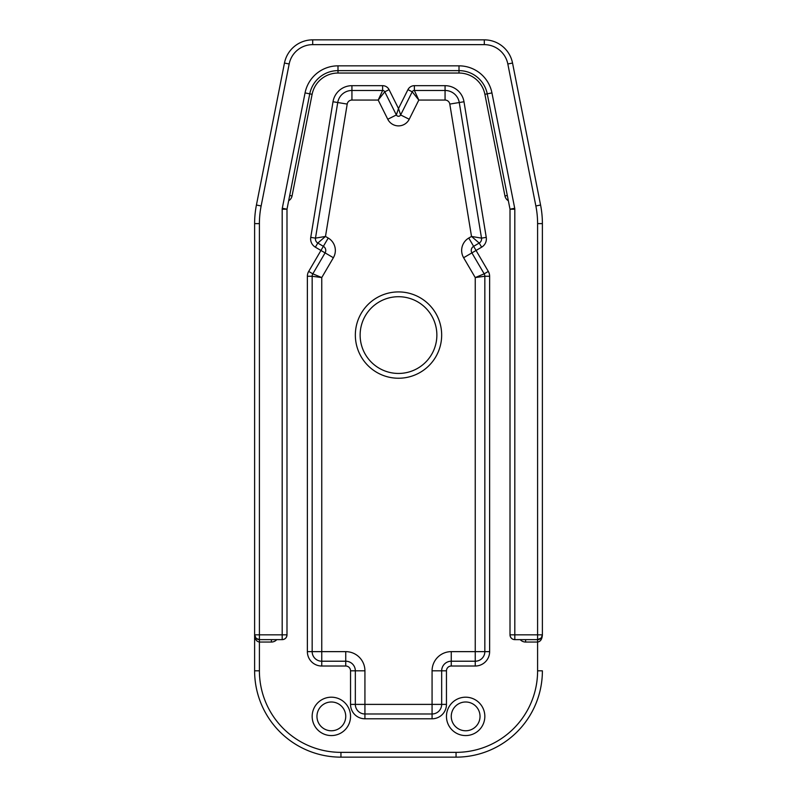 <?xml version="1.0" encoding="UTF-8"?>
<svg xmlns="http://www.w3.org/2000/svg" width="797" height="797" viewBox="0 0 797 797"><rect width="100%" height="100%" fill="white"/><g stroke="black" fill="none" stroke-linecap="round" stroke-linejoin="round"><path stroke-width="1.2" d="M289.7 195.484L292.051 195.952L312.115 94.305L305.062 92.91L282.287 208.266L286.99 209.193L282.188 209.213L282.188 639.642C285.097 639.353 286.701 637.749 286.99 634.84L259.404 634.84L259.404 639.642L256.116 638.337L254.612 634.84A4.792 4.792 0 0 0 259.404 639.642L282.188 639.642A4.792 4.792 0 0 0 286.99 634.84L286.99 209.213L309.764 93.837A28.782 28.782 0 0 1 337.998 70.634L459.002 70.634A28.782 28.782 0 0 1 487.236 93.837L510.01 209.193L510.01 634.84A4.792 4.792 0 0 0 514.812 639.642L537.596 639.642L537.596 642.043C540.496 641.605 542.099 639.204 542.388 634.84L541.233 637.969L537.596 639.642A4.792 4.792 0 0 0 542.388 634.84L542.388 223.618A95.929 95.929 0 0 0 540.575 205.028L512.541 63.053A28.782 28.782 0 0 0 484.307 39.85L312.693 39.85A28.782 28.782 0 0 0 284.459 63.053L256.425 205.028A95.929 95.929 0 0 0 254.612 223.618L254.612 634.84C254.901 639.204 256.504 641.605 259.404 642.043L271.398 642.043A7.193 7.193 0 0 0 276.758 639.642M254.612 634.87L254.612 670.815L254.612 634.84L259.404 634.84L259.404 223.618A91.127 91.127 0 0 1 261.137 205.965L289.172 63.979A23.98 23.98 0 0 1 312.693 44.642L484.307 44.642A23.98 23.98 0 0 1 507.828 63.979L535.863 205.965A91.127 91.127 0 0 1 537.596 223.618L537.596 634.84L514.812 634.84L514.812 639.642C511.903 639.353 510.299 637.749 510.01 634.84L514.812 634.84L514.812 209.213L510.01 209.213L514.713 208.266L491.938 92.91A33.574 33.574 0 0 0 459.002 65.842L337.998 65.842A33.574 33.574 0 0 0 305.062 92.91M345.739 716.383A14.386 14.386 0 0 1 324.16 728.847A14.386 14.386 0 0 1 324.16 703.92A14.386 14.386 0 0 1 345.739 716.383M350.541 716.383A19.188 19.188 0 0 0 321.759 699.766A19.188 19.188 0 0 0 321.759 733.001A19.188 19.188 0 0 0 350.541 716.383M484.835 716.383A19.188 19.188 0 0 0 456.053 699.766A19.188 19.188 0 0 0 456.053 733.001A19.188 19.188 0 0 0 484.835 716.383M480.033 716.383A14.386 14.386 0 0 1 458.454 728.847A14.386 14.386 0 0 1 458.454 703.92A14.386 14.386 0 0 1 480.033 716.383M307.373 276.26L312.165 276.26L312.165 651.637L312.165 276.26L321.759 277.565L312.822 273.839L325.096 252.888L320.952 250.467L323.373 246.323L317.794 243.055L325.485 236.44L315.482 238.134L337.739 102.524A14.386 14.386 0 0 1 351.935 90.469L382.63 90.469L378.186 100.063L384.772 91.794L396.358 114.957A2.401 2.401 0 0 0 400.642 114.957A2.401 2.401 0 0 1 396.358 114.957A2.401 2.401 0 0 0 400.642 114.957L412.228 91.794L418.814 100.063L414.37 90.469L445.065 90.469A14.386 14.386 0 0 1 459.261 102.524L481.518 238.134L471.515 236.44L479.206 243.055L473.627 246.323L476.048 250.467L471.904 252.888L484.178 273.839L475.241 277.565L484.835 276.26L484.835 651.637L484.835 276.26A4.792 4.792 0 0 0 484.178 273.839A4.792 4.792 0 0 1 484.835 276.26L489.627 276.26A9.594 9.594 0 0 0 488.312 271.418L476.048 250.467L481.627 247.19A9.594 9.594 0 0 0 486.25 237.367L463.993 101.747A19.188 19.188 0 0 0 445.065 85.677L414.37 85.677A7.193 7.193 0 0 0 407.934 89.653L398.5 108.522L396.358 114.957L387.77 119.251A11.995 11.995 0 0 0 409.23 119.251L400.642 114.957L398.5 108.522L389.066 89.653A7.193 7.193 0 0 0 382.63 85.677L351.935 85.677A19.188 19.188 0 0 0 333.007 101.747L310.75 237.367A9.594 9.594 0 0 0 315.373 247.19L320.952 250.467L308.688 271.418A9.594 9.594 0 0 0 307.373 276.26L307.373 651.637A14.386 14.386 0 0 0 321.759 666.023L345.739 666.023A4.792 4.792 0 0 1 350.541 670.815L350.541 704.389A14.386 14.386 0 0 0 364.926 718.784L432.074 718.784A14.386 14.386 0 0 0 446.459 704.389L446.459 670.815A4.792 4.792 0 0 1 451.261 666.023L475.241 666.023A14.386 14.386 0 0 0 489.627 651.637L489.627 276.26M409.23 119.251L418.814 100.063L445.065 100.063A4.792 4.792 0 0 1 449.797 104.078L471.515 236.44L468.775 238.044A14.386 14.386 0 0 0 463.625 257.73L475.241 277.565L475.241 651.637L484.835 651.637A9.594 9.594 0 0 1 475.241 661.221L475.241 651.637L451.261 651.637L451.261 661.221A9.594 9.594 0 0 0 441.668 670.815L441.668 704.389A9.594 9.594 0 0 1 432.074 713.982L432.074 704.389L441.668 704.389A9.594 9.594 0 0 1 432.074 713.982L364.926 713.982A9.594 9.594 0 0 1 355.332 704.389L364.926 704.389L364.926 713.982A9.594 9.594 0 0 1 355.332 704.389L355.332 670.815A9.594 9.594 0 0 0 345.739 661.221L321.759 661.221L345.739 661.221L345.739 651.637L321.759 651.637L321.759 661.221A9.594 9.594 0 0 1 312.165 651.637L321.759 651.637L321.759 277.565L333.375 257.73L325.096 252.888A4.792 4.792 0 0 0 323.373 246.323L328.225 238.044L325.485 236.44L347.203 104.078L337.739 102.524A14.386 14.386 0 0 1 351.935 90.469L351.935 100.063L378.186 100.063L387.77 119.251M489.627 651.637L484.835 651.637A9.594 9.594 0 0 1 475.241 661.221L451.261 661.221A9.594 9.594 0 0 0 441.668 670.815L432.074 670.815L432.074 704.389L364.926 704.389L364.926 670.815L355.332 670.815A9.594 9.594 0 0 0 345.739 661.221L345.739 666.023M441.668 335.079A43.168 43.168 0 0 0 376.921 297.699A43.168 43.168 0 0 0 376.921 372.458A43.168 43.168 0 0 0 441.668 335.079M340.947 752.358L340.947 757.15A86.335 86.335 0 0 1 254.612 670.815A86.335 86.335 0 0 0 340.947 757.15L456.053 757.15A86.335 86.335 0 0 0 542.388 670.815L537.596 670.815A81.533 81.533 0 0 1 456.053 752.358L340.947 752.358A81.533 81.533 0 0 1 259.404 670.815L259.404 639.642M436.866 335.079A38.366 38.366 0 0 1 379.312 368.304A38.366 38.366 0 0 1 379.312 301.854A38.366 38.366 0 0 1 436.866 335.079M537.596 639.642L537.596 634.84L542.388 634.84M486.25 237.367L481.518 238.134A4.792 4.792 0 0 1 479.206 243.055L481.627 247.19M412.228 91.794A2.401 2.401 0 0 1 414.37 90.469A2.401 2.401 0 0 0 412.228 91.794L407.934 89.653M382.63 90.469A2.401 2.401 0 0 1 384.772 91.794A2.401 2.401 0 0 0 382.63 90.469L382.63 85.677M317.794 243.055A4.792 4.792 0 0 1 315.482 238.134A4.792 4.792 0 0 0 317.794 243.055L315.373 247.19M312.165 276.26A4.792 4.792 0 0 1 312.822 273.839A4.792 4.792 0 0 0 312.165 276.26M468.775 238.044L473.627 246.323A4.792 4.792 0 0 0 471.904 252.888L463.625 257.73M525.602 639.642L525.602 642.043L537.596 642.043L537.596 670.815M520.242 639.642A7.193 7.193 0 0 0 525.602 642.043M507.3 195.484L504.949 195.952A7.193 7.193 0 0 0 508.347 200.744M309.764 93.837A28.782 28.782 0 0 1 337.998 70.634L337.998 73.035L459.002 73.035L459.002 70.634A28.782 28.782 0 0 1 487.236 93.837L484.885 94.305L504.949 195.952M459.002 73.035A26.381 26.381 0 0 1 484.885 94.305M312.115 94.305A26.381 26.381 0 0 1 337.998 73.035M288.653 200.744A7.193 7.193 0 0 0 292.051 195.952M271.398 639.642L271.398 642.043M282.287 208.266A4.892 4.892 0 0 0 282.188 209.213M337.998 70.634L337.998 65.842M459.002 70.634L459.002 65.842M487.236 93.837L491.938 92.91M514.812 209.213A4.892 4.892 0 0 0 514.713 208.266M333.375 257.73A14.386 14.386 0 0 0 328.225 238.044M347.203 104.078A4.792 4.792 0 0 1 351.935 100.063M445.065 100.063L445.065 90.469A14.386 14.386 0 0 1 459.261 102.524L449.797 104.078M451.261 651.637A19.188 19.188 0 0 0 432.074 670.815M364.926 670.815A19.188 19.188 0 0 0 345.739 651.637M481.518 238.134A4.792 4.792 0 0 1 479.206 243.055M473.627 246.323A4.792 4.792 0 0 0 471.904 252.888M312.693 44.642L312.693 39.85A28.782 28.782 0 0 0 284.459 63.053L289.172 63.979M261.137 205.965L256.425 205.028A95.929 95.929 0 0 0 254.612 223.618L259.404 223.618M456.053 752.358L456.053 757.15A86.335 86.335 0 0 0 542.388 670.815M321.759 666.023L321.759 661.221A9.594 9.594 0 0 1 312.165 651.637L307.373 651.637M325.096 252.888A4.792 4.792 0 0 0 323.373 246.323M537.596 223.618L542.388 223.618A95.929 95.929 0 0 0 540.575 205.028L535.863 205.965M254.612 670.815L259.404 670.815M484.307 44.642L484.307 39.85M507.828 63.979L512.541 63.053M463.993 101.747L459.261 102.524M445.065 85.677L445.065 90.469M414.37 85.677L414.37 90.469M389.066 89.653L384.772 91.794M351.935 85.677L351.935 90.469M333.007 101.747L337.739 102.524M310.75 237.367L315.482 238.134M308.688 271.418L312.822 273.839M350.541 670.815L355.332 670.815M350.541 704.389L355.332 704.389M364.926 718.784L364.926 713.982M432.074 718.784L432.074 713.982M446.459 704.389L441.668 704.389M446.459 670.815L441.668 670.815M451.261 666.023L451.261 661.221M475.241 666.023L475.241 661.221M488.312 271.418L484.178 273.839"/></g></svg>
